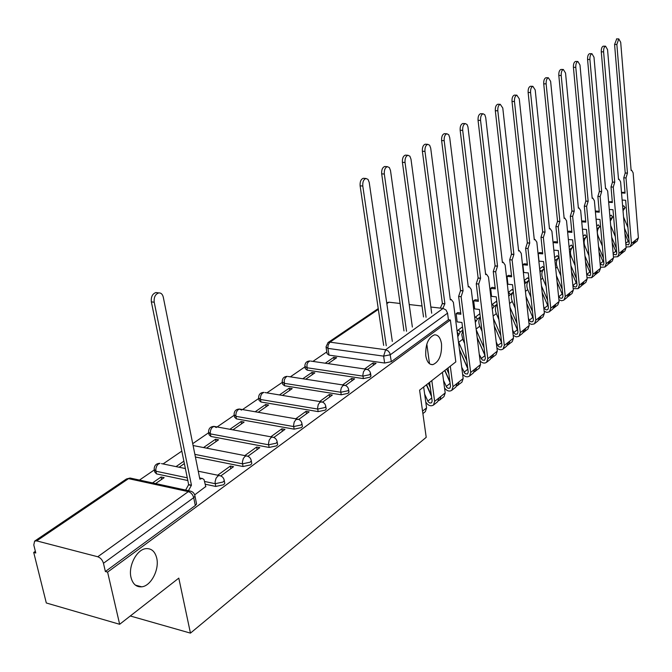 <?xml version="1.0" encoding="UTF-8"?>
<svg xmlns="http://www.w3.org/2000/svg" width="672" height="672" viewBox="0 0 672 672"><rect width="100%" height="100%" fill="white"/><g stroke="black" fill="none" stroke-linecap="round" stroke-linejoin="round"><path stroke-width="1.01" d="M425.779 355.706C425.326 344.476 428.215 337.52 434.456 334.849C438.136 334.723 440.488 337.73 441.512 343.871C441.958 355.026 439.06 361.948 432.818 364.636C429.19 364.787 426.838 361.813 425.779 355.706M131.015 577.475C128.05 566.009 136.836 549.301 146.009 548.629C151.452 548.276 155.022 551.443 156.727 558.13C159.566 569.495 150.973 586.076 141.683 586.824C136.332 587.202 132.779 584.086 131.015 577.475M305.004 366.954L305.281 368.626L307.188 370.154L363.334 378.596L370.18 377.168L370.868 375.438M282.341 382.528L282.626 384.182L284.516 385.762L341.183 394.775L348.18 393.313L348.911 391.465M258.779 398.723L259.073 400.361L260.938 401.99L318.133 411.617L325.29 410.113L326.206 409.021L326.054 408.131M234.268 415.573L234.57 417.186L236.41 418.874L294.126 429.156L301.451 427.61L302.425 426.443L302.257 425.485M208.748 433.121L209.059 434.708L210.865 436.456L269.102 447.443L276.604 445.847L277.645 444.604L277.452 443.562M195.401 457.002L242.995 466.519L250.673 464.881L251.79 463.546L251.58 462.42M205.321 484.235L215.729 486.444L223.6 484.747L224.801 483.319L224.557 482.101M326.81 351.901L312.908 361.41M304.945 366.862L290.354 376.841M282.248 382.393L266.91 392.885M258.653 398.53L242.516 409.576M234.108 415.321L217.123 426.947M208.555 432.81L192.721 443.646M181.818 451.105L163.061 463.932M154.148 470.03L139.474 480.068M35.364 551.3L33.709 552.434L35.784 552.989L33.793 544.984L34.625 541.12L36.683 540.884L97.759 556.76L188.311 491.635L128.528 478.649L36.683 540.884M119.65 624.288L107.604 572.116L450.383 319.99L455.818 361.88L419.605 390.146L426.216 437.329L190.453 633.125L178.794 578.122L119.65 624.288L46.309 602.977L33.709 552.434M447.56 313.152L448.417 319.754L391.339 361.645L384.636 363.031L329.02 355.127L327.928 348.382L326.004 346.928L328.012 342.569L329.977 342.157L385.636 349.734L443.075 308.431L446.015 310.002L447.56 313.152L390.331 354.749L383.611 356.126L327.928 348.382L327.869 347.886L328.238 344.753L329.977 342.157L378.353 309.38M386.719 302.837L388.954 302.198L400.075 303.475M409.223 304.534L422.024 306.004M430.853 307.02L443.075 308.431M448.417 319.754L450.383 319.99M194.67 494.777L194.998 496.146L193.704 497.666L103.463 563.262L105.37 571.519L107.604 572.116M103.463 563.262C102.438 559.952 100.54 557.785 97.759 556.76M194.729 494.836L205.775 486.52M155.618 483.571L164.144 477.649L161.07 476.994L161.582 479.43M220.811 475.91L233.528 466.696L230.353 466.057L230.849 468.636M247.884 456.28L259.795 447.644L256.645 447.048L257.116 449.585M206.573 448.148L218.551 439.824L215.527 439.244L215.989 441.613M273.832 437.464L284.978 429.383L281.854 428.82L282.299 431.323M232.907 429.845L244.104 422.066L241.097 421.529L241.534 423.847M298.704 419.42L309.128 411.86L306.046 411.34L306.457 413.801M258.166 412.28L268.624 405.014L265.65 404.51L266.062 406.795M322.568 402.116L332.329 395.044L329.263 394.548L329.666 396.976M282.425 395.422L292.194 388.626L289.246 388.156L289.632 390.407M345.492 385.493L354.623 378.874L351.59 378.42L351.96 380.806M305.726 379.218L314.857 372.868L311.934 372.431L312.304 374.648M187.824 480.53L156.492 473.886L155.921 471.215L154.174 469.35C154.216 465.478 156.148 463.462 159.986 463.302L158.13 464.184L156.752 465.94L155.837 468.863L155.921 471.215L187.27 477.826M130.301 615.98L190.453 633.125M367.517 369.524L376.06 363.325L373.052 362.897L373.405 365.249M328.146 363.636L336.672 357.706L333.774 357.294L334.127 359.478M333.774 357.294L325.24 363.208M311.934 372.431L302.795 378.764M289.246 388.156L279.46 394.934M265.65 404.51L255.175 411.768M241.097 421.529L229.891 429.29M215.527 439.244L203.532 447.56M183.876 461.185L176.039 466.612M161.07 476.994L152.536 482.908M154.426 470.501L154.745 472.013L156.492 473.886M326.113 347.617L327.096 353.657L329.02 355.127M105.37 571.519L195.308 505.512L196.585 503.983L196.316 502.664M179.105 467.25L184.363 463.588M230.353 466.057L217.678 475.213M256.645 447.048L244.818 455.599M281.854 428.82L270.808 436.808M306.046 411.34L295.73 418.799M329.263 394.548L319.637 401.512M351.59 378.42L342.594 384.913M373.052 362.897L364.661 368.962M205.825 486.78L204.036 479.581L202.222 478.388L199.861 479.195L163.288 297.175C162.548 294.21 161.045 292.79 158.785 292.908C155.291 294.143 153.77 297.251 154.216 302.224L191.453 485.218L188.429 490.686M185.632 490.081L188.664 484.621L151.343 301.854C150.898 296.89 152.418 293.79 155.912 292.547L157.576 292.757M199.592 477.826L200.348 478.12M191.453 485.218L188.664 484.621M383.67 345.408L360.116 185.842C359.864 181.734 360.923 179.222 363.3 178.298L364.081 178.349M392.322 341.418L369.222 182.431L368.038 179.407L365.963 178.466C363.594 179.39 362.536 181.902 362.788 186.018L386.266 345.752M422.89 413.599L425.359 411.617L426.577 407.896L423.671 386.98M403.973 330.918L381.679 173.863C381.444 169.848 382.46 167.387 384.728 166.496L385.451 166.538M412.364 327.062L390.508 170.57L389.365 167.588L387.366 166.648C385.098 167.538 384.082 169.999 384.317 174.023L406.535 331.246M430.298 387.534L428.408 383.284M426.586 384.703L431.39 395.497M438.539 400.646L439.732 400.033L440.958 396.346L445.2 392.944L442.445 372.322M439.732 400.033L443.965 396.623L445.2 392.944M429.593 382.36L432.146 401.016L431.558 402.797L429.862 403.049L428.156 401.78L424.662 394.136M423.52 316.957L402.41 162.347C402.192 158.407 403.175 156.005 405.35 155.14L406.014 155.173M431.516 396.421L426.376 384.871M425.762 402.083C428.106 405.569 430.66 406.577 433.432 405.107L437.724 401.654L438.942 397.958L440.958 396.346M433.432 405.107L434.65 401.402L431.81 380.621M431.684 313.236L410.987 159.163L409.886 156.206L407.963 155.274C405.787 156.139 404.813 158.542 405.031 162.481L426.065 317.26M429.5 363.712L426.821 344.072M456.7 386.047L461.933 382.158L463.168 378.512L453.373 302.291L451.223 299.46L450.316 299.897L430.71 148.176L429.652 145.253L427.795 144.32C425.704 145.16 424.763 147.512 424.964 151.376L444.889 303.778L442.84 308.398M448.871 373.859L446.712 368.987M444.898 370.406L449.904 381.713M457.842 385.451L459.077 381.797L463.168 378.512M448.081 367.92L450.517 386.316L449.921 388.08L448.241 388.34L446.788 387.391L443.528 380.47M440.32 308.112L442.378 303.5L422.377 151.25C422.176 147.386 423.116 145.043 425.208 144.203L425.813 144.236M449.988 382.36L444.755 370.524M444.536 388.021C446.88 390.986 449.291 391.768 451.76 390.348L455.902 387.013L457.136 383.359L459.077 381.797M451.76 390.348L452.995 386.686L450.299 366.19M444.889 303.778L442.378 303.5M474.23 371.952L479.279 368.189L480.53 364.585L471.232 289.422L469.157 286.616L468.292 287.028L449.711 137.592L448.694 134.702L446.897 133.77C444.898 134.585 443.99 136.886 444.175 140.675L463.058 290.774L461.118 296.713L458.623 296.436L460.564 290.514L441.613 140.557C441.428 136.777 442.336 134.484 444.335 133.669L444.898 133.694M458.623 296.436L460.891 314.244L456.128 313.69L457.615 312.598L460.723 312.959M466.78 360.62L458.724 342.308L462.748 339.234L461.765 334.547L462.949 330.473M464.604 343.459L462.748 339.234M457.8 336.714L460.194 332.094L462.899 330.053M458.413 341.536L458.724 342.308M460.194 332.094L458.413 329.851L462.496 326.861M458.413 329.851L457.094 331.237M459.43 349.423L467.762 368.348M475.331 371.372L476.574 367.76L480.53 364.585M456.128 313.69L457.178 321.896L461.933 322.468L468.241 372.128L467.418 374.027L465.066 373.691L461.723 367.231M467.813 368.76L459.48 349.818M457.464 334.152L458.279 333.539L457.489 334.32M458.279 333.539L457.212 332.195M462.63 374.296C464.932 376.858 467.208 377.462 469.459 376.102L473.458 372.884L474.701 369.264L476.574 367.76M469.459 376.102L470.694 372.473L461.118 296.713M463.058 290.774L460.564 290.514M491.173 358.336L496.045 354.69L497.297 351.12L488.477 276.998L486.469 274.21L485.646 274.604L467.964 126.899L467.057 124.522L465.318 123.598C463.394 124.387 462.521 126.638 462.697 130.351L480.589 278.225L478.708 284.038L476.246 283.786L478.128 277.981L460.16 130.259C459.984 126.546 460.858 124.295 462.79 123.514L463.302 123.53M476.246 283.786L478.388 301.333L473.676 300.812L475.112 299.762L478.237 300.107M484.067 347.794L476.238 329.876M482.059 331.355L479.808 326.206C478.397 322.703 478.573 319.696 480.329 317.184M475.306 322.367L477.439 319.082L480.295 316.924M477.439 319.082L475.684 316.882L479.59 313.95L479.993 314.462M475.684 316.882L474.743 317.797M477.187 337.562L484.991 355.286M492.223 357.764L493.475 354.186L497.297 351.12M473.676 300.812L474.676 308.91L479.38 309.448L485.369 358.42L484.537 360.301L482.219 359.982L479.262 354.396M481.118 358.63L485.024 355.589M484.999 355.538L477.204 337.722M475.112 320.83L475.583 320.477L475.121 320.897M475.583 320.477L474.978 319.712M480.077 360.948C482.32 363.174 484.478 363.644 486.553 362.334L490.417 359.226L491.66 355.648L493.475 354.186M486.553 362.334L487.796 358.747L478.708 284.038M480.589 278.225L478.128 277.981M507.545 345.173L512.257 341.636L513.509 338.108L505.142 264.995L503.194 262.223L502.412 262.601L485.713 117.533L484.772 114.702L483.092 113.786C481.244 114.551 480.404 116.76 480.564 120.397L497.532 266.104L495.701 271.799L493.265 271.555L495.088 265.868L478.052 120.313C477.893 116.676 478.733 114.475 480.589 113.711L481.068 113.728M493.265 271.555L495.298 288.868L490.636 288.38L492.022 287.364L495.155 287.692M500.766 335.362L493.408 318.444M498.91 319.595L496.314 313.606C494.869 309.968 495.138 306.894 497.12 304.382M492.274 308.935L494.105 306.508L497.104 304.24M494.105 306.508L492.374 304.34L496.146 301.51L496.894 302.442M492.374 304.34L491.795 304.87M501.278 341.989L501.614 342.56M508.561 344.61L509.821 341.074L513.509 338.108M490.636 288.38L491.576 296.36L496.238 296.864L501.925 345.173L501.094 347.029L499.078 346.912L497.868 345.71L496.205 341.939M497.717 345.4L501.64 342.754M501.463 342.409L494.306 325.962M496.927 347.978C499.094 349.936 501.144 350.28 503.076 349.028L506.806 346.021L508.066 342.476L509.821 341.074M503.076 349.028L504.328 345.475L495.701 271.799M497.532 266.104L495.088 265.868M523.387 332.43L527.932 329.003L529.2 325.517L521.254 253.394L519.364 250.639L518.624 251L502.782 108.024L500.254 104.311C498.473 105.059 497.658 107.218 497.809 110.788L513.895 254.377L512.123 259.963L509.712 259.745L511.484 254.167L495.323 110.72C495.172 107.142 495.986 104.992 497.767 104.244L498.221 104.261M509.712 259.745L511.644 276.814L507.024 276.36L508.36 275.377L511.51 275.68M516.902 323.308L509.989 307.322M515.189 308.179L512.274 301.417C510.804 297.662 511.174 294.538 513.366 292.051M508.704 296.142L513.358 291.976M510.216 294.344L508.519 292.219L512.173 289.472L513.223 290.8M524.362 331.884L525.622 328.381L529.2 325.517M507.024 276.36L507.923 284.231L512.534 284.701L517.927 332.354L517.322 334.051L515.399 334.236L514.097 333.203L512.568 329.868M513.761 332.606L517.39 329.717L517.692 330.263M517.39 329.717L510.812 314.538M513.198 335.387L516.239 336.882L518.717 336.395L522.665 333.253L523.925 329.75L525.622 328.381M519.053 336.16L520.313 332.648L512.123 259.963M513.895 254.377L511.484 254.167M538.709 320.107L543.11 316.781L544.379 313.328L536.836 242.164L535.004 239.434L534.299 239.778L519.271 98.834L516.827 95.164C515.113 95.886 514.332 98.003 514.466 101.514L529.729 243.046L528.007 248.522L525.613 248.321L527.335 242.844L512.005 101.447C511.871 97.944 512.652 95.827 514.374 95.105L514.786 95.113M525.613 248.321L527.444 265.154L522.875 264.726L524.168 263.777L527.327 264.071M532.51 311.615L526 296.495M530.93 297.083L527.722 289.624C526.243 285.76 526.697 282.601 529.082 280.14M524.614 283.878L529.074 280.115M525.815 282.576L524.252 280.619M529.015 279.502L527.671 277.83L524.227 280.417M539.658 319.57L540.918 316.109L544.379 313.328M522.875 264.726L523.732 272.496L528.293 272.941L533.417 319.964L532.812 321.636L530.897 321.829L529.62 320.813L528.385 318.142M529.284 320.233L532.795 317.436L533.224 318.133M532.795 317.436L526.764 303.425M528.94 323.165L531.426 324.391L534.198 323.938L538.012 320.888L539.28 317.428L540.918 316.109M534.517 323.711L535.777 320.233L528.007 248.522M529.729 243.046L527.335 242.844M553.552 308.171L557.81 304.945L559.087 301.526L551.914 231.302L550.141 228.589L549.469 228.917L535.214 89.956L532.854 86.318C531.199 87.016 530.443 89.09 530.569 92.543L545.051 232.084L543.371 237.46L541.002 237.266L542.682 231.899L528.133 92.484C527.999 89.04 528.763 86.974 530.418 86.268L530.804 86.276M541.002 237.266L542.741 253.873L538.213 253.478L539.473 252.554L542.632 252.832M547.613 300.275L541.481 285.953M546.143 286.297L542.682 278.2C541.195 274.252 541.733 271.06 544.295 268.632L540.011 272.093M540.91 271.186L539.759 269.741M544.286 268.548L542.69 266.557L539.658 268.825M554.459 307.642L555.736 304.214L559.087 301.526M538.213 253.478L539.028 261.139L543.547 261.551L548.419 307.961L547.806 309.616L546.21 309.91L544.648 308.818L543.682 306.768M544.32 308.246L547.722 305.533L548.251 306.356M547.722 305.533L542.186 292.614M544.169 311.312L546.958 312.413L549.184 311.875L552.871 308.927L554.14 305.491L555.736 304.214M549.486 311.657L550.754 308.213L543.371 237.46M545.051 232.084L542.682 231.899M567.932 296.604L572.057 293.479L573.325 290.094L566.521 220.777L564.799 218.089L564.161 218.4L550.628 81.362L548.344 77.759C546.756 78.448 546.017 80.48 546.134 83.866L559.877 221.466L558.247 226.741L555.904 226.565L557.533 221.29L543.724 83.824C543.606 80.438 544.345 78.406 545.941 77.725L546.294 77.725M555.904 226.565L557.558 242.953L553.073 242.584L554.291 241.685L557.449 241.945M562.229 289.262L556.45 275.696M560.868 275.806L557.18 267.128C555.719 263.214 556.273 260.047 558.852 257.645L557.231 255.629L554.602 257.611M554.921 260.728L558.852 257.645M555.542 260.148L554.761 259.174M568.806 296.092L570.083 292.698L573.325 290.094M553.073 242.584L553.846 250.144L558.323 250.53L562.943 296.327L562.33 297.965L561.036 298.326L559.642 297.688L558.491 295.714M558.886 296.638L562.178 294.008L562.8 294.924M562.178 294.008L557.096 282.097M558.911 299.804L561.582 300.745L563.699 300.182L567.269 297.335L568.537 293.941L570.083 292.698M563.984 299.972L565.253 296.57L558.247 226.741M559.877 221.466L557.533 221.29M581.868 285.398L585.866 282.358L587.135 279.006L580.675 210.588L579.004 207.908L578.39 208.211L565.547 73.046L563.338 69.485C561.809 70.148 561.095 72.148 561.204 75.474L574.241 211.184L572.653 216.367L570.326 216.199L571.922 211.025L558.81 75.44C558.701 72.114 559.415 70.123 560.96 69.451L561.288 69.46M567.613 231.916L568.638 231.16L571.805 231.403M570.326 216.199L571.906 232.369L567.63 232.033M576.391 278.569L570.931 265.7M575.131 265.608L571.225 256.402C569.797 252.538 570.36 249.413 572.922 247.027L571.334 245.045L569.066 246.742M569.369 249.757L572.922 247.027M569.713 249.446L569.285 248.909M582.716 284.894L583.985 281.534L587.135 279.006M568.361 239.501L572.628 239.854L577.021 285.062L576.408 286.684L575.408 287.045L573.745 286.415L572.83 284.987M572.998 285.39L576.19 282.836L576.904 283.828M576.19 282.836L571.536 271.874M573.182 288.624L578.038 288.658L581.221 286.096L582.49 282.736L583.985 281.534M578.038 288.658L579.314 285.289L572.653 216.367M574.241 211.184L571.922 211.025M595.375 274.52L599.256 271.572L600.533 268.262L594.384 200.71L592.771 198.047L592.183 198.341L579.995 64.999L577.861 61.471C576.374 62.118 575.686 64.075 575.786 67.351L588.16 201.222L586.614 206.304L584.312 206.153L585.858 201.071L573.418 67.318C573.317 64.058 574.014 62.093 575.501 61.446L575.812 61.446M581.708 221.575L582.557 220.954L585.724 221.189M584.312 206.153L585.808 222.113L581.734 221.819M590.117 268.178L584.959 255.973M588.949 255.688L584.858 245.994C583.456 242.189 584.027 239.098 586.572 236.729L585.001 234.772L583.094 236.208M583.372 239.156L586.572 236.729M596.198 274.033L597.475 270.715L600.533 268.262M582.431 229.186L586.496 229.496L590.671 274.134L590.058 275.738L586.715 274.546M586.706 274.462L589.781 272.009L590.57 273.059M589.781 272.009L585.522 261.92M587.017 277.78L591.662 277.687L594.754 275.201L596.022 271.874L597.475 270.715M591.662 277.687L592.939 274.352L586.614 206.304M588.16 201.222L585.858 201.071M608.488 263.978L612.251 261.106L613.519 257.83L607.69 191.125L606.119 188.488L605.556 188.765L593.989 57.204L591.923 53.701C590.486 54.34 589.814 56.263 589.907 59.48L601.658 191.554L600.146 196.56L597.87 196.409L599.382 191.419L587.572 59.464C587.479 56.246 588.151 54.323 589.588 53.693L589.873 53.693M595.375 211.554L596.047 211.058L599.206 211.277M597.87 196.409L599.29 212.176L595.409 211.898M603.422 258.082L598.55 246.498M602.339 246.036L598.08 235.897C596.702 232.142 597.282 229.085 599.819 226.741L598.265 224.809L596.686 226.002M596.954 228.9L599.819 226.741M609.286 263.5L610.562 260.207L613.519 257.83M596.064 219.181L599.945 219.458L603.91 263.542L603.296 265.129L600.172 264.289M600.121 263.768L602.969 261.492L603.826 262.601M602.969 261.492L599.071 252.227M600.44 267.238L604.884 267.044L607.874 264.634L609.151 261.341L610.562 260.207M604.884 267.044L606.161 263.743L600.146 196.56M601.658 191.554L599.382 191.419M621.214 253.739L624.859 250.95L626.136 247.708L620.592 181.826L619.072 179.206L618.534 179.474L607.555 49.652L605.548 46.183C604.162 46.796 603.515 48.686 603.599 51.853L614.746 182.188L613.276 187.102L611.024 186.967L612.494 182.053L601.28 51.845C601.196 48.678 601.852 46.796 603.238 46.175L603.506 46.175M608.622 201.827L612.293 201.659M611.024 186.967L612.368 202.524L608.664 202.28M616.333 248.27L611.722 237.266M615.325 236.645L610.697 225.532M610.126 218.963L612.671 217.039L611.142 215.141L609.874 216.098M610.31 221.13L612.671 217.039M621.986 253.268L623.255 250.018L626.136 247.708M609.294 209.471L612.99 209.723L616.762 253.252L616.148 254.822L613.208 254.234M613.133 253.386L615.77 251.294L616.694 252.437M615.77 251.294L612.209 242.794M600.676 227.59L600.877 229.765M613.452 256.998L617.711 256.712L620.617 254.369L621.894 251.11L623.255 250.018M617.711 256.712L618.988 253.445L613.276 187.102M614.746 182.188L612.494 182.053M633.57 243.793L637.115 241.088L638.383 237.871L633.125 172.805L631.638 170.201L631.126 170.461L620.701 42.319L618.761 38.884L616.862 44.461L627.455 173.09L626.018 177.92L623.784 177.794L625.22 172.973L614.578 44.453L616.728 38.884M621.482 192.402L624.994 192.326M623.784 177.794L625.069 193.158L621.533 192.948M628.858 238.72L624.498 228.262M627.925 227.497L623.557 216.997M622.91 209.311L625.145 207.623L623.641 205.758L622.667 206.48M623.028 210.764L625.145 207.623M634.318 243.34L635.594 240.114L638.383 237.871M622.129 200.046L625.657 200.273L629.236 243.272L628.622 244.826L625.859 244.415M625.766 243.323L628.194 241.382L629.177 242.558M628.194 241.382L624.952 233.604M613.561 216.258L614.048 221.878M626.086 247.044L630.168 246.683L632.99 244.406L634.267 241.181L635.594 240.114M630.168 246.683L631.445 243.449L626.018 177.92M627.455 173.09L625.22 172.973M370.474 372.935L369.802 374.69L362.947 376.11L306.785 367.727L304.878 366.206C304.937 362.905 306.608 361.158 309.884 360.973L307.994 362.25L306.944 364.543L307.188 370.154M363.334 378.596L362.863 375.052L363.46 371.818L365.039 369.575L366.979 369.331M348.482 388.912L348.642 389.768L347.785 390.793L340.78 392.255L284.08 383.3L282.198 381.73C282.257 378.336 283.962 376.555 287.314 376.37L285.625 377.353L284.239 380.058L284.516 385.762M341.183 394.775L340.696 390.617L341.292 387.87L342.938 385.568L345.03 385.333M325.609 405.535L325.786 406.459L324.87 407.551L317.705 409.055L260.484 399.487L258.619 397.866C258.67 394.388 260.417 392.566 263.861 392.381L262.08 393.414L260.803 395.648L260.375 398.42L260.938 401.99M318.133 411.617L317.604 407.963L318.234 404.586L319.939 402.209L322.199 401.974M301.778 422.848L301.98 423.847L301.006 425.006L293.672 426.56L235.931 416.329L234.091 414.649C234.142 411.088 235.931 409.214 239.459 409.038L237.577 410.122L236.25 412.415L235.813 415.246L236.41 418.874M294.126 429.156L293.572 425.443L294.21 421.991L295.991 419.538L298.435 419.32M276.948 440.882L277.166 441.958L276.125 443.209L268.624 444.797L210.361 433.868L208.555 432.13C208.597 428.467 210.428 426.552 214.057 426.384L212.066 427.51L210.689 429.878L210.244 432.768L210.865 436.456M269.102 447.443L268.506 443.671L269.17 440.135L271.026 437.606L272.269 437.077L273.672 437.396M251.034 459.69L251.286 460.858L250.169 462.185L242.483 463.831L194.872 454.373M242.995 466.519L242.374 462.076L243.298 458.522L244.978 456.456L246.313 455.885L247.85 456.263M223.978 479.321L224.263 480.589L223.07 482.009L215.191 483.706L204.775 481.513M215.729 486.444L215.065 481.916L216.031 478.279L217.778 476.137L219.215 475.532L220.895 475.978M384.636 363.031L383.611 356.126L385.636 349.734L388.298 351.053L389.886 353.245L391.339 361.645M388.954 302.198L386.828 303.635M161.507 463.613L185.38 468.544M216.325 427.543L214.057 426.384L272.269 437.077C275.041 437.539 276.671 439.169 277.166 441.958L277.645 444.604M241.576 410.088L239.459 409.038L297.158 419.042C299.888 419.488 301.493 421.092 301.98 423.847L302.425 426.443M264.936 392.557L321.04 401.738C323.728 402.175 325.315 403.746 325.786 406.459L326.206 409.021M288.305 376.522L343.963 385.123C346.626 385.543 348.18 387.097 348.642 389.768L349.037 392.288M310.792 361.099L366.005 369.163C368.626 369.566 370.163 371.087 370.608 373.724L370.986 376.202M195.308 505.512L193.704 497.666C192.814 494.533 191.016 492.517 188.311 491.635L189.84 490.997L191.696 491.518M196.585 503.983L194.998 496.146C194.46 493.214 192.738 491.501 189.84 490.997L130.091 478.036L126.487 478.951L130.091 478.036L131.746 478.397M191.176 485.411L188.387 484.814M154.216 302.224L151.343 301.854M362.788 186.018L360.116 185.842M422.545 411.13L426.577 407.896M384.317 174.023L381.679 173.863M427.787 401.142L431.735 398M434.65 401.402L438.942 397.958M405.031 162.481L402.41 162.347M446.191 386.476L450.122 383.342M452.995 386.686L457.136 383.359M444.713 303.912L442.201 303.626M424.964 151.376L422.377 151.25M463.957 372.313L467.872 369.188M470.694 372.473L474.701 369.264M462.882 290.9L460.396 290.632M444.175 140.675L441.613 140.557M476.129 329.02L479.808 326.206M487.796 358.747L491.66 355.648M480.43 278.342L477.96 278.099M462.697 130.351L460.16 130.259M493.122 316.042L496.314 313.606M504.328 345.475L508.066 342.476M497.372 266.213L494.928 265.986M480.564 120.397L478.052 120.313M509.552 303.5L512.274 301.417M520.313 332.648L523.925 329.75M513.744 254.495L511.325 254.276M497.809 110.788L495.323 110.72M525.437 291.371L527.722 289.624M535.777 320.233L539.28 317.428M529.578 243.155L527.184 242.953M514.466 101.514L512.005 101.447M540.809 279.628L542.682 278.2M550.754 308.213L554.14 305.491M544.9 232.184L542.531 232M530.569 92.543L528.133 92.484M555.685 268.271L557.18 267.128M565.253 296.57L568.537 293.941M559.734 221.567L557.39 221.39M546.134 83.866L543.724 83.824M570.108 257.258L571.225 256.402M579.314 285.289L582.49 282.736M574.106 211.277L571.78 211.117M561.204 75.474L558.81 75.44M584.077 246.599L584.858 245.994M592.939 274.352L596.022 271.874M588.025 201.314L585.732 201.163M575.786 67.351L573.418 67.318M597.618 236.25L598.08 235.897M606.161 263.743L609.151 261.341M601.524 191.646L599.248 191.512M589.907 59.48L587.572 59.464M618.988 253.445L621.894 251.11M614.62 182.272L612.368 182.146M603.599 51.853L601.28 51.845M631.445 243.449L634.267 241.181M627.329 173.174L625.103 173.057M616.862 44.461L614.578 44.453M224.801 483.319L224.263 480.589C223.742 477.708 222.062 476.028 219.215 475.532L198.257 471.206M251.79 463.546L251.286 460.858C250.782 458.027 249.127 456.364 246.313 455.885L193.099 445.528M378.235 308.582L328.012 342.569M126.487 478.951L34.625 541.12M141.683 586.824L135.416 585.144M432.818 364.636L430.517 364.308M201.6 478.388L199.618 477.968M158.785 292.908L155.912 292.547M365.963 178.466L363.3 178.298M387.366 166.648L384.728 166.496M407.963 155.274L405.35 155.14M451.223 299.46L450.248 299.351M427.795 144.32L425.208 144.203M469.157 286.616L468.224 286.516M446.897 133.77L444.335 133.669M486.469 274.21L485.587 274.126M465.318 123.598L462.79 123.514M503.194 262.223L502.362 262.147M483.092 113.786L480.589 113.711M519.364 250.639L518.574 250.572M500.254 104.311L497.767 104.244M535.004 239.434L534.257 239.375M516.827 95.164L514.374 95.105M550.141 228.589L549.427 228.53M532.854 86.318L530.418 86.268M564.799 218.089L564.127 218.039M548.344 77.759L545.941 77.725M579.004 207.908L578.357 207.866M563.338 69.485L560.96 69.451M592.771 198.047L592.15 198.013M577.861 61.471L575.501 61.446M606.119 188.488L605.531 188.454M591.923 53.701L589.588 53.693M619.072 179.206L618.509 179.18M605.548 46.183L603.238 46.175M631.638 170.201L631.1 170.176M618.761 38.884L616.476 38.884"/></g></svg>
